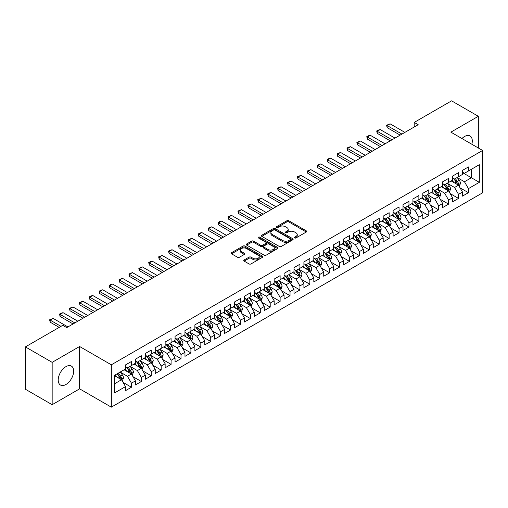 <?xml version="1.0" encoding="UTF-8"?>
<svg xmlns="http://www.w3.org/2000/svg" width="508" height="508" viewBox="0 0 508 508"><rect width="100%" height="100%" fill="white"/><g stroke="black" fill="none" stroke-linecap="round" stroke-linejoin="round"><path stroke-width="0.76" d="M294.615 237.966A0.965 0.559 0 0 0 295.974 237.966L306.311 231.997A1.378 0.794 0 0 0 306.718 231.438A1.378 0.794 0 0 0 306.311 230.873L288.798 220.764A1.378 0.794 0 0 0 286.855 220.764L276.517 226.733A0.965 0.559 0 0 0 276.238 227.127A0.965 0.559 0 0 0 276.517 227.52A0.965 0.559 0 0 0 277.882 227.52L279.216 226.746A4.401 2.54 0 0 1 285.445 226.746L286.906 227.59A4.401 2.54 0 0 1 288.195 229.387A4.401 2.54 0 0 1 286.906 231.184L285.566 231.953A0.965 0.559 0 0 0 285.286 232.346A0.965 0.559 0 0 0 285.566 232.74A0.965 0.559 0 0 0 286.931 232.74L288.265 231.972A4.401 2.54 0 0 1 294.494 231.972L295.954 232.81A4.401 2.54 0 0 1 297.244 234.607A4.401 2.54 0 0 1 295.954 236.404L294.615 237.179A0.965 0.559 0 0 0 294.329 237.573A0.965 0.559 0 0 0 294.615 237.966L294.615 237.179M65.938 384.493A10.935 6.312 120 0 0 73.076 374.86A10.935 6.312 120 0 0 71.406 366.097A10.935 6.312 120 0 0 65.938 366.643A10.935 6.312 120 0 0 58.795 376.276A10.935 6.312 120 0 0 60.471 385.032A10.935 6.312 120 0 0 65.938 384.493M471.837 144.24A10.935 6.312 120 0 0 470.027 135.953A10.935 6.312 120 0 0 464.56 136.493A10.935 6.312 120 0 0 461.943 138.532M244.145 259.969A1.378 0.794 0 0 0 243.745 260.528A1.378 0.794 0 0 0 244.145 261.093L249.06 263.931A1.378 0.794 0 0 0 251.009 263.931L262.484 257.302A1.378 0.794 0 0 0 262.89 256.737A1.378 0.794 0 0 0 262.484 256.178L244.977 246.069A1.378 0.794 0 0 0 243.027 246.069L231.546 252.698A1.378 0.794 0 0 0 231.146 253.257A1.378 0.794 0 0 0 231.546 253.816L237.484 257.245A1.378 0.794 0 0 0 239.427 257.245L244.342 254.406A1.378 0.794 0 0 0 244.748 253.848A1.378 0.794 0 0 0 244.342 253.282L241.402 251.587A3.683 2.127 0 0 1 240.322 250.082A3.683 2.127 0 0 1 242.595 248.12A3.683 2.127 0 0 1 246.602 248.583L258.134 255.238A3.683 2.127 0 0 1 259.213 256.737A3.683 2.127 0 0 1 256.94 258.705A3.683 2.127 0 0 1 252.927 258.242L251.009 257.131A1.378 0.794 0 0 0 249.06 257.131L244.145 259.969L244.145 261.093M52.159 362.35L52.159 404.692L79.616 388.842L79.616 346.5L52.159 362.35L25.4 346.9L62.763 325.323L66.732 327.616L418.179 124.708L414.21 122.422L414.21 127M79.616 346.5L111.328 364.808L482.6 150.457L482.6 192.805L111.328 407.156L111.328 364.808M478.339 147.999L478.339 116.294L450.882 132.15L482.6 150.457M478.339 116.294L451.58 100.844L414.21 122.422M279.317 246.463A1.378 0.794 0 0 0 281.261 246.463L292.741 239.833A1.378 0.794 0 0 0 293.141 239.274A1.378 0.794 0 0 0 292.741 238.709L275.228 228.6A1.378 0.794 0 0 0 273.285 228.6L261.804 235.229A1.378 0.794 0 0 0 261.404 235.788A1.378 0.794 0 0 0 261.804 236.353L279.317 246.463M258.832 238.176A0.965 0.559 0 0 1 259.81 238.309L259.81 237.166L277.616 247.447A1.378 0.794 0 0 1 278.016 248.006A1.378 0.794 0 0 1 277.616 248.564L266.135 255.194A1.378 0.794 0 0 1 264.185 255.194L246.678 245.085L246.678 243.961A1.378 0.794 0 0 0 246.272 244.526A1.378 0.794 0 0 0 246.678 245.085M246.678 243.961L251.587 241.122A1.378 0.794 0 0 1 253.536 241.122L260.636 245.224A1.378 0.794 0 0 0 262.585 245.224L265.843 243.345A1.378 0.794 0 0 0 266.243 242.78A1.378 0.794 0 0 0 265.843 242.221L258.451 237.954A0.965 0.559 0 0 1 258.166 237.56A0.965 0.559 0 0 1 258.762 237.046A0.965 0.559 0 0 1 259.81 237.166M462.483 172.606L471.399 177.756L471.399 169.285L479.33 164.706L468.427 170.999L468.427 166.935L462.483 170.371L462.483 174.434L458.514 176.721L458.514 172.663L452.571 176.092L452.571 180.156L448.602 182.442L448.602 178.384L442.659 181.813L442.659 185.877L438.696 188.17L438.696 184.106L432.746 187.535L432.746 191.599L428.784 193.891L428.784 189.827L422.834 193.262L422.834 197.32L418.871 199.612L418.871 195.548L412.928 198.984L412.928 203.041L408.959 205.334L408.959 201.27L403.015 204.705L403.015 208.769L399.047 211.055L399.047 206.991L393.103 210.426L393.103 214.49L389.141 216.776L389.141 212.712L383.191 216.148L383.191 220.212L379.228 222.498L379.228 218.434L373.278 221.869L373.278 225.933L369.316 228.219L369.316 224.161L363.366 227.59L363.366 231.654L359.404 233.947L359.404 229.883L353.46 233.312L353.46 237.376L349.491 239.668L349.491 235.604L343.548 239.039L343.548 243.097L339.585 245.389L339.585 241.325L333.635 244.761L333.635 248.818L329.673 251.111L329.673 247.047L323.723 250.482L323.723 254.546L319.761 256.832L319.761 252.768L313.811 256.203L313.811 260.267L309.848 262.553L309.848 258.489L303.905 261.925L303.905 265.989L299.936 268.275L299.936 264.211L293.992 267.646L293.992 271.71L290.03 273.996L290.03 269.939L284.08 273.368L284.08 277.431L280.118 279.724L280.118 275.66L274.168 279.089L274.168 283.153L270.205 285.445L270.205 281.381L264.255 284.817L264.255 288.874L260.293 291.167L260.293 287.103L254.349 290.538L254.349 294.596L250.381 296.888L250.381 292.824L244.437 296.259L244.437 300.323L240.468 302.609L240.468 298.545L234.525 301.981L234.525 306.045L230.562 308.331L230.562 304.267L224.612 307.702L224.612 311.766L220.65 314.052L220.65 309.988L214.7 313.423L214.7 317.487L210.737 319.773L210.737 315.716L204.794 319.145L204.794 323.209L200.825 325.501L200.825 321.437L194.881 324.866L194.881 328.93L190.913 331.222L190.913 327.158L184.969 330.594L184.969 334.651L181.007 336.944L181.007 332.88L175.057 336.315L175.057 340.373L171.094 342.665L171.094 338.601L165.144 342.036L165.144 346.1L161.182 348.386L161.182 344.322L155.238 347.758L155.238 351.822L151.27 354.108L151.27 350.044L145.326 353.479L145.326 357.543L141.357 359.829L141.357 355.765L135.414 359.2L135.414 363.264L131.451 365.55L131.451 361.493L125.501 364.922L125.501 368.986L114.598 375.279L114.598 392.906L125.501 386.613L121.539 379.743L114.598 375.736M479.33 164.706L479.33 182.328L468.427 188.627L464.464 181.756L457.276 177.609M460.051 187.852L468.427 192.684L468.427 188.627M468.427 192.684L462.483 196.12L462.483 192.056L458.514 194.348L454.552 187.477L447.364 183.331M450.139 193.573L458.514 198.412L458.514 194.348M458.514 198.412L452.571 201.841L452.571 197.777L448.602 200.069L444.64 193.205L437.458 189.052M440.233 199.295L448.602 204.133L448.602 200.069M448.602 204.133L442.659 207.562L442.659 203.505L438.696 205.791L434.727 198.926L427.546 194.774M430.32 205.016L438.696 209.855L438.696 205.791M438.696 209.855L432.746 213.29L432.746 209.226L428.784 211.512L424.815 204.648L417.633 200.495M420.408 210.744L428.784 215.576L428.784 211.512M428.784 215.576L422.834 219.011L422.834 214.947L418.871 217.234L414.909 210.369L407.721 206.223M410.496 216.465L418.871 221.298L418.871 217.234M418.871 221.298L412.928 224.733L412.928 220.669L408.959 222.955L404.997 216.091L397.808 211.944M400.583 222.186L408.959 227.019L408.959 222.955M408.959 227.019L403.015 230.454L403.015 226.39L399.047 228.683L395.084 221.812L387.896 217.665M390.677 227.908L399.047 232.74L399.047 228.683M399.047 232.74L393.103 236.176L393.103 232.112L389.141 234.404L385.172 227.533L377.99 223.387M380.765 233.629L389.141 238.462L389.141 234.404M389.141 238.462L383.191 241.897L383.191 237.833L379.228 240.125L375.26 233.255L368.078 229.108M370.853 239.351L379.228 244.189L379.228 240.125M379.228 244.189L373.278 247.618L373.278 243.554L369.316 245.847L365.354 238.982L358.165 234.829M360.94 245.072L369.316 249.911L369.316 245.847M369.316 249.911L363.366 253.34L363.366 249.282L359.404 251.568L355.441 244.704L348.253 240.551M351.028 250.793L359.404 255.632L359.404 251.568M359.404 255.632L353.46 259.067L353.46 255.003L349.491 257.289L345.529 250.425L338.341 246.272M341.122 256.521L349.491 261.353L349.491 257.289M349.491 261.353L343.548 264.789L343.548 260.725L339.585 263.011L335.617 256.146L328.435 252M331.21 262.242L339.585 267.075L339.585 263.011M339.585 267.075L333.635 270.51L333.635 266.446L329.673 268.732L325.704 261.868L318.522 257.721M321.297 267.964L329.673 272.796L329.673 268.732M329.673 272.796L323.723 276.231L323.723 272.167L319.761 274.46L315.798 267.589L308.61 263.442M311.385 273.685L319.761 278.517L319.761 274.46M319.761 278.517L313.811 281.953L313.811 277.889L309.848 280.181L305.886 273.31L298.698 269.164M301.473 279.406L309.848 284.239L309.848 280.181M309.848 284.239L303.905 287.674L303.905 283.61L299.936 285.902L295.974 279.032L288.785 274.885M291.56 285.128L299.936 289.966L299.936 285.902M299.936 289.966L293.992 293.395L293.992 289.331L290.03 291.624L286.061 284.759L278.879 280.606M281.654 290.849L290.03 295.688L290.03 291.624M290.03 295.688L284.08 299.117L284.08 295.059L280.118 297.345L276.149 290.481L268.967 286.328M271.742 296.57L280.118 301.409L280.118 297.345M280.118 301.409L274.168 304.844L274.168 300.78L270.205 303.066L266.243 296.202L259.055 292.049M261.83 302.298L270.205 307.13L270.205 303.066M270.205 307.13L264.255 310.566L264.255 306.502L260.293 308.788L256.33 301.923L249.142 297.777M251.917 308.019L260.293 312.852L260.293 308.788M260.293 312.852L254.349 316.287L254.349 312.223L250.381 314.509L246.418 307.645L239.23 303.498M242.005 313.741L250.381 318.573L250.381 314.509M250.381 318.573L244.437 322.009L244.437 317.945L240.468 320.237L236.506 313.366L229.324 309.22M232.099 319.462L240.468 324.294L240.468 320.237M240.468 324.294L234.525 327.73L234.525 323.666L230.562 325.958L226.593 319.087L219.412 314.941M222.186 325.184L230.562 330.016L230.562 325.958M230.562 330.016L224.612 333.451L224.612 329.387L220.65 331.68L216.687 324.809L209.499 320.662M212.274 330.905L220.65 335.744L220.65 331.68M220.65 335.744L214.7 339.173L214.7 335.109L210.737 337.401L206.775 330.537L199.587 326.384M202.362 336.626L210.737 341.465L210.737 337.401M210.737 341.465L204.794 344.894L204.794 340.836L200.825 343.122L196.863 336.258L189.674 332.105M192.449 342.348L200.825 347.186L200.825 343.122M200.825 347.186L194.881 350.615L194.881 346.558L190.913 348.844L186.95 341.979L179.769 337.826M182.543 348.075L190.913 352.908L190.913 348.844M190.913 352.908L184.969 356.343L184.969 352.279L181.007 354.565L177.038 347.701L169.856 343.554M172.631 353.797L181.007 358.629L181.007 354.565M181.007 358.629L175.057 362.064L175.057 358L171.094 360.286L167.132 353.422L159.944 349.275M162.719 359.518L171.094 364.35L171.094 360.286M171.094 364.35L165.144 367.786L165.144 363.722L161.182 366.014L157.22 359.143L150.031 354.997M152.806 365.239L161.182 370.072L161.182 366.014M161.182 370.072L155.238 373.507L155.238 369.443L151.27 371.735L147.307 364.865L140.119 360.718M142.894 370.961L151.27 375.793L151.27 371.735M151.27 375.793L145.326 379.228L145.326 375.164L141.357 377.457L137.395 370.586L130.213 366.439M132.988 376.682L141.357 381.521L141.357 377.457M141.357 381.521L135.414 384.95L135.414 380.886L131.451 383.178L127.483 376.314L120.301 372.161M123.076 382.403L131.451 387.242L131.451 383.178M131.451 387.242L125.501 390.671L125.501 386.613M125.501 366.7L127.483 367.843L131.451 365.55M114.598 383.75L121.539 379.743M135.414 360.972L137.395 362.121L141.357 359.829M127.483 376.314L131.451 374.021L124.117 369.786M135.414 380.886L131.451 374.021M145.326 355.251L147.307 356.4L151.27 354.108M137.395 370.586L141.357 368.3L134.023 364.065M145.326 375.164L141.357 368.3M155.238 349.529L157.22 350.672L161.182 348.386M147.307 364.865L151.27 362.579L143.935 358.343M155.238 369.443L151.27 362.579M165.144 343.808L167.132 344.951L171.094 342.665M157.22 359.143L161.182 356.857L153.848 352.622M165.144 363.722L161.182 356.857M175.057 338.087L177.038 339.23L181.007 336.944M167.132 353.422L171.094 351.136L163.76 346.9M175.057 358L171.094 351.136M184.969 332.365L186.95 333.508L190.913 331.222M177.038 347.701L181.007 345.408L173.673 341.179M184.969 352.279L181.007 345.408M194.881 326.644L196.863 327.787L200.825 325.501M186.95 341.979L190.913 339.687L183.579 335.451M194.881 346.558L190.913 339.687M204.794 320.923L206.775 322.066L210.737 319.773M196.863 336.258L200.825 333.966L193.491 329.73M204.794 340.836L200.825 333.966M214.7 315.201L216.687 316.344L220.65 314.052M206.775 330.537L210.737 328.244L203.403 324.009M214.7 335.109L210.737 328.244M224.612 309.474L226.593 310.623L230.562 308.331M216.687 324.809L220.65 322.523L213.316 318.287M224.612 329.387L220.65 322.523M234.525 303.752L236.506 304.895L240.468 302.609M226.593 319.087L230.562 316.801L223.228 312.566M234.525 323.666L230.562 316.801M244.437 298.031L246.418 299.174L250.381 296.888M236.506 313.366L240.468 311.08L233.134 306.845M244.437 317.945L240.468 311.08M254.349 292.31L256.33 293.453L260.293 291.167M246.418 307.645L250.381 305.359L243.046 301.123M254.349 312.223L250.381 305.359M264.255 286.588L266.243 287.731L270.205 285.445M256.33 301.923L260.293 299.631L252.959 295.402M264.255 306.502L260.293 299.631M274.168 280.867L276.149 282.01L280.118 279.724M266.243 296.202L270.205 293.91L262.871 289.674M274.168 300.78L270.205 293.91M284.08 275.146L286.061 276.288L290.03 273.996M276.149 290.481L280.118 288.188L272.783 283.953M284.08 295.059L280.118 288.188M293.992 269.424L295.974 270.567L299.936 268.275M286.061 284.759L290.03 282.467L282.696 278.232M293.992 289.331L290.03 282.467M303.905 263.696L305.886 264.846L309.848 262.553M295.974 279.032L299.936 276.746L292.602 272.51M303.905 283.61L299.936 276.746M313.811 257.975L315.798 259.118L319.761 256.832M305.886 273.31L309.848 271.024L302.514 266.789M313.811 277.889L309.848 271.024M323.723 252.254L325.704 253.397L329.673 251.111M315.798 267.589L319.761 265.303L312.426 261.068M323.723 272.167L319.761 265.303M333.635 246.532L335.617 247.675L339.585 245.389M325.704 261.868L329.673 259.582L322.339 255.346M333.635 266.446L329.673 259.582M343.548 240.811L345.529 241.954L349.491 239.668M335.617 256.146L339.585 253.854L332.251 249.625M343.548 260.725L339.585 253.854M353.46 235.09L355.441 236.233L359.404 233.947M345.529 250.425L349.491 248.133L342.157 243.904M353.46 255.003L349.491 248.133M363.366 229.368L365.354 230.511L369.316 228.219M355.441 244.704L359.404 242.411L352.069 238.176M363.366 249.282L359.404 242.411M373.278 223.647L375.26 224.79L379.228 222.498M365.354 238.982L369.316 236.69L361.982 232.454M373.278 243.554L369.316 236.69M383.191 217.919L385.172 219.069L389.141 216.776M375.26 233.255L379.228 230.969L371.894 226.733M383.191 237.833L379.228 230.969M393.103 212.198L395.084 213.347L399.047 211.055M385.172 227.533L389.141 225.247L381.806 221.012M393.103 232.112L389.141 225.247M403.015 206.477L404.997 207.62L408.959 205.334M395.084 221.812L399.047 219.526L391.712 215.29M403.015 226.39L399.047 219.526M412.928 200.755L414.909 201.898L418.871 199.612M404.997 216.091L408.959 213.804L401.625 209.569M412.928 220.669L408.959 213.804M422.834 195.034L424.815 196.177L428.784 193.891M414.909 210.369L418.871 208.077L411.537 203.848M422.834 214.947L418.871 208.077M432.746 189.313L434.727 190.456L438.696 188.17M424.815 204.648L428.784 202.355L421.45 198.126M432.746 209.226L428.784 202.355M442.659 183.591L444.64 184.734L448.602 182.442M434.727 198.926L438.696 196.634L431.362 192.399M442.659 203.505L438.696 196.634M452.571 177.87L454.552 179.013L458.514 176.721M444.64 193.205L448.602 190.913L441.268 186.677M452.571 197.777L448.602 190.913M462.483 172.142L464.464 173.291L468.427 170.999M454.552 187.477L458.514 185.191L451.18 180.956M462.483 192.056L458.514 185.191M25.4 346.9L25.4 389.242L52.159 404.692M79.616 388.842L111.328 407.156M464.464 181.756L471.399 177.756L479.33 182.328M294.996 238.1L295.954 237.554A4.401 2.54 0 0 0 297.244 235.756L297.244 234.607M288.195 229.387L288.195 230.53A4.401 2.54 0 0 1 286.906 232.327L285.953 232.88M306.292 232.01L288.798 221.907A1.378 0.794 0 0 0 286.855 221.907L276.904 227.654M292.741 238.709L292.741 239.833L275.228 229.743A1.378 0.794 0 0 0 273.285 229.743L261.823 236.36L261.804 235.229M290.309 239.662A0.965 0.559 0 0 0 290.589 239.274A0.965 0.559 0 0 0 290.309 238.881L274.936 230.003A0.965 0.559 0 0 0 273.577 230.003L272.167 230.816A4.401 2.54 0 0 0 270.878 232.613A4.401 2.54 0 0 0 272.167 234.41L282.67 240.481A4.401 2.54 0 0 0 288.9 240.481L290.309 239.662L290.309 240.811A0.965 0.559 0 0 0 290.589 240.417L290.589 239.274M270.878 232.613L270.878 233.763A4.401 2.54 0 0 0 272.167 235.56L272.167 234.41M290.309 240.811L288.9 241.624A4.401 2.54 0 0 1 282.67 241.624L272.167 235.56M246.697 245.097L251.587 242.272L251.587 241.122M266.243 242.78L266.243 243.929A1.378 0.794 0 0 1 265.843 244.488L262.585 246.367A1.378 0.794 0 0 1 260.636 246.367L253.536 242.272A1.378 0.794 0 0 0 251.587 242.272M259.81 238.309L277.597 248.577M268.008 249.479A3.683 2.127 0 0 0 272.015 249.942A3.683 2.127 0 0 0 274.288 247.98A3.683 2.127 0 0 0 273.209 246.475L269.151 244.132A1.378 0.794 0 0 0 267.202 244.132L263.944 246.012A1.378 0.794 0 0 0 263.544 246.571A1.378 0.794 0 0 0 263.944 247.136L268.008 249.479L268.008 250.622A3.683 2.127 0 0 0 272.015 251.085A3.683 2.127 0 0 0 274.288 249.123L274.288 247.98M263.544 246.571L263.544 247.72A1.378 0.794 0 0 0 263.944 248.279L263.944 247.136M268.008 250.622L263.944 248.279M259.213 256.737L259.213 257.886A3.683 2.127 0 0 1 256.94 259.848A3.683 2.127 0 0 1 252.927 259.385L251.009 258.28A1.378 0.794 0 0 0 249.06 258.28L244.164 261.106M240.322 250.082L240.322 251.225A3.683 2.127 0 0 0 241.402 252.73L241.402 251.587M244.323 254.419L241.402 252.73M262.484 256.178L262.484 257.302L244.977 247.212A1.378 0.794 0 0 0 243.027 247.212L231.565 253.829M459.251 186.461L460.477 183.464A3.715 2.146 -120 0 0 459.296 180.302L457.187 177.489M453.835 182.486L452.234 180.353M457.816 184.785L458.47 183.623A3.715 2.146 -120 0 0 457.41 181.388L455.301 178.575M454.101 178.752L456.705 182.226A1.892 1.092 60 0 1 457.048 182.797L458.47 183.623M453.447 178.378L456.222 182.074A3.715 2.146 60 0 1 457.283 184.309L457.359 184.525M401.923 134.093L387.134 125.552L387.134 127.616L386.588 125.241L390.112 123.838L404.895 132.378M400.139 135.122L387.134 127.616M390.112 123.838L387.134 125.552L386.588 125.241M449.339 192.183L450.564 189.186A3.715 2.146 -120 0 0 449.383 186.023L447.275 183.21M443.922 188.208L442.322 186.074M447.904 190.506L448.564 189.344A3.715 2.146 -120 0 0 447.497 187.109L445.395 184.296M444.189 184.474L446.792 187.947A1.892 1.092 60 0 1 447.135 188.519L448.564 189.344M443.535 184.099L446.31 187.795A3.715 2.146 60 0 1 447.37 190.03L447.446 190.246M439.426 197.904L440.658 194.907A3.715 2.146 -120 0 0 439.471 191.745L437.363 188.932M434.01 193.929L432.41 191.795M437.991 196.234L438.652 195.066A3.715 2.146 -120 0 0 437.585 192.83L435.483 190.024M434.283 190.195L436.88 193.669A1.892 1.092 60 0 1 437.223 194.24L438.652 195.066M433.629 189.821L436.397 193.516A3.715 2.146 60 0 1 437.464 195.751L437.534 195.967M392.011 139.814L377.228 131.28L377.228 133.337L376.682 130.962L378.168 130.105L380.2 129.559L394.983 138.1M390.227 140.843L377.228 133.337M380.2 129.559L377.228 131.28L376.682 130.962M382.099 145.536L367.316 137.001L367.316 139.059L366.77 136.684L368.256 135.827L370.288 135.28L385.077 143.821M380.314 146.564L367.316 139.059M370.288 135.28L367.316 137.001L366.77 136.684M429.514 203.625L430.746 200.628A3.715 2.146 -120 0 0 429.558 197.466L427.457 194.653M424.097 199.657L422.497 197.517M428.085 201.955L428.739 200.787A3.715 2.146 -120 0 0 427.679 198.552L425.571 195.745M424.37 195.917L426.968 199.39A1.892 1.092 60 0 1 427.311 199.962L428.739 200.787M423.716 195.542L426.485 199.238A3.715 2.146 60 0 1 427.552 201.473L427.628 201.689M419.608 209.353L420.834 206.35A3.715 2.146 -120 0 0 419.646 203.187L417.544 200.381M414.185 205.378L412.585 203.238M418.173 207.677L418.827 206.508A3.715 2.146 -120 0 0 417.767 204.273L415.658 201.466M414.458 201.638L417.055 205.111A1.892 1.092 60 0 1 417.405 205.689L418.827 206.508M413.804 201.263L416.573 204.965A3.715 2.146 60 0 1 417.64 207.194L417.716 207.41M372.193 151.257L357.403 142.723L357.403 144.78L356.857 142.405L360.375 141.002L375.164 149.542M370.408 152.286L357.403 144.78M360.375 141.002L357.403 142.723L356.857 142.405M362.28 156.978L347.491 148.444L347.491 150.501L346.945 148.126L348.431 147.269L350.463 146.729L365.252 155.264M360.496 158.013L347.491 150.501M350.463 146.729L347.491 148.444L346.945 148.126M409.696 215.075L410.921 212.071A3.715 2.146 -120 0 0 409.74 208.909L407.632 206.102M404.279 211.099L402.679 208.959M408.261 213.398L408.915 212.23A3.715 2.146 -120 0 0 407.854 210.001L405.746 207.188M404.546 207.366L407.149 210.833A1.892 1.092 60 0 1 407.492 211.411L408.915 212.23M403.892 206.985L406.667 210.687A3.715 2.146 60 0 1 407.727 212.922L407.803 213.131M352.368 162.706L337.579 154.165L337.579 156.223L337.033 153.854L340.557 152.451L355.34 160.985M350.584 163.735L337.579 156.223M340.557 152.451L337.579 154.165L337.033 153.854M399.783 220.796L401.009 217.799A3.715 2.146 -120 0 0 399.828 214.63L397.72 211.823M394.367 216.821L392.767 214.681M398.348 219.119L399.009 217.957A3.715 2.146 -120 0 0 397.942 215.722L395.84 212.909M394.633 213.087L397.237 216.554A1.892 1.092 60 0 1 397.58 217.132L399.009 217.957M393.979 212.706L396.754 216.408A3.715 2.146 60 0 1 397.815 218.643L397.891 218.859M342.455 168.427L327.666 159.887L327.666 161.95L327.127 159.576L328.613 158.712L330.645 158.172L345.427 166.707M340.671 169.456L327.666 161.95M330.645 158.172L327.666 159.887L327.127 159.576M389.871 226.517L391.103 223.52A3.715 2.146 -120 0 0 389.915 220.358L387.807 217.545M384.454 222.542L382.854 220.409M388.436 224.841L389.096 223.679A3.715 2.146 -120 0 0 388.029 221.444L385.928 218.631M384.727 218.808L387.325 222.275A1.892 1.092 60 0 1 387.668 222.853L389.096 223.679M384.073 218.427L386.842 222.129A3.715 2.146 60 0 1 387.902 224.365L387.979 224.58M332.543 174.149L317.76 165.608L317.76 167.672L317.214 165.297L320.732 163.894L335.521 172.428M330.759 175.177L317.76 167.672M320.732 163.894L317.76 165.608L317.214 165.297M379.959 232.239L381.19 229.241A3.715 2.146 -120 0 0 380.003 226.079L377.901 223.266M374.542 228.263L372.942 226.13M378.53 230.562L379.184 229.4A3.715 2.146 -120 0 0 378.123 227.165L376.015 224.352M374.815 224.53L377.412 228.003A1.892 1.092 60 0 1 377.755 228.575L379.184 229.4M374.161 224.155L376.93 227.851A3.715 2.146 60 0 1 377.996 230.086L378.073 230.302M322.637 179.87L307.848 171.329L307.848 173.393L307.302 171.018L310.82 169.615L325.609 178.156M320.853 180.899L307.848 173.393M310.82 169.615L307.848 171.329L307.302 171.018M370.046 237.96L371.278 234.963A3.715 2.146 -120 0 0 370.091 231.8L367.989 228.987M364.63 233.985L363.03 231.851M368.618 236.284L369.272 235.121A3.715 2.146 -120 0 0 368.211 232.886L366.103 230.073M364.903 230.251L367.5 233.724A1.892 1.092 60 0 1 367.849 234.296L369.272 235.121M364.249 229.876L367.017 233.572A3.715 2.146 60 0 1 368.084 235.807L368.16 236.023M312.725 185.591L297.936 177.057L297.936 179.114L297.39 176.74L300.907 175.336L315.697 183.877M310.94 186.62L297.936 179.114M300.907 175.336L297.936 177.057L297.39 176.74M360.14 243.681L361.366 240.684A3.715 2.146 -120 0 0 360.178 237.522L358.077 234.709M354.724 239.706L353.124 237.573M358.705 242.011L359.359 240.843A3.715 2.146 -120 0 0 358.299 238.608L356.191 235.801M354.99 235.972L357.594 239.446A1.892 1.092 60 0 1 357.937 240.017L359.359 240.843M354.336 235.598L357.111 239.293A3.715 2.146 60 0 1 358.172 241.529L358.248 241.744M302.812 191.313L288.023 182.778L288.023 184.836L287.477 182.461L290.995 181.058L305.784 189.598M301.028 192.341L288.023 184.836M290.995 181.058L288.023 182.778L287.477 182.461M350.228 249.403L351.453 246.405A3.715 2.146 -120 0 0 350.272 243.243L348.164 240.43M344.811 245.428L343.211 243.294M348.793 247.733L349.453 246.564A3.715 2.146 -120 0 0 348.386 244.329L346.285 241.522M345.078 241.694L347.682 245.167A1.892 1.092 60 0 1 348.024 245.739L349.453 246.564M344.424 241.319L347.199 245.015A3.715 2.146 60 0 1 348.259 247.25L348.336 247.466M292.9 197.034L278.111 188.5L278.111 190.557L277.571 188.182L279.057 187.325L281.089 186.779L295.872 195.32M291.116 198.063L278.111 190.557M281.089 186.779L278.111 188.5L277.571 188.182M340.316 255.13L341.547 252.127A3.715 2.146 -120 0 0 340.36 248.964L338.252 246.158M334.899 251.155L333.299 249.015M338.88 253.454L339.541 252.286A3.715 2.146 -120 0 0 338.474 250.05L336.372 247.244M335.166 247.415L337.769 250.889A1.892 1.092 60 0 1 338.112 251.466L339.541 252.286M334.518 247.04L337.287 250.742A3.715 2.146 60 0 1 338.347 252.971L338.423 253.187M282.988 202.756L268.205 194.221L268.205 196.279L267.659 193.904L269.145 193.046L271.177 192.507L285.966 201.041M281.203 203.791L268.205 196.279M271.177 192.507L268.205 194.221L267.659 193.904M330.403 260.852L331.635 257.848A3.715 2.146 -120 0 0 330.448 254.686L328.339 251.879M324.987 256.877L323.386 254.737M328.974 259.175L329.629 258.007A3.715 2.146 -120 0 0 328.568 255.778L326.46 252.965M325.26 253.143L327.857 256.61A1.892 1.092 60 0 1 328.2 257.188L329.629 258.007M324.606 252.762L327.374 256.464A3.715 2.146 60 0 1 328.441 258.699L328.511 258.909M273.082 208.483L258.293 199.942L258.293 202L257.746 199.625L261.264 198.228L276.054 206.762M271.297 209.512L258.293 202M261.264 198.228L258.293 199.942L257.746 199.625M320.491 266.573L321.723 263.576A3.715 2.146 -120 0 0 320.535 260.407L318.433 257.6M315.074 262.598L313.474 260.458M319.062 264.897L319.716 263.728A3.715 2.146 -120 0 0 318.656 261.499L316.548 258.686M315.347 258.864L317.945 262.331A1.892 1.092 60 0 1 318.294 262.909L319.716 263.728M314.693 258.483L317.462 262.185A3.715 2.146 60 0 1 318.529 264.42L318.605 264.63M263.169 214.205L248.38 205.664L248.38 207.728L247.834 205.353L249.32 204.489L251.352 203.949L266.141 212.484M261.385 215.233L248.38 207.728M251.352 203.949L248.38 205.664L247.834 205.353M310.585 272.294L311.81 269.297A3.715 2.146 -120 0 0 310.623 266.135L308.521 263.322M305.168 268.319L303.562 266.186M309.15 270.618L309.804 269.456A3.715 2.146 -120 0 0 308.743 267.221L306.635 264.408M305.435 264.585L308.038 268.053A1.892 1.092 60 0 1 308.381 268.63L309.804 269.456M304.781 264.204L307.556 267.906A3.715 2.146 60 0 1 308.616 270.142L308.693 270.358M253.257 219.926L238.468 211.385L238.468 213.449L237.922 211.074L241.44 209.671L256.229 218.205M251.473 220.955L238.468 213.449M241.44 209.671L238.468 211.385L237.922 211.074M300.673 278.016L301.898 275.019A3.715 2.146 -120 0 0 300.717 271.856L298.609 269.043M295.256 274.041L293.656 271.907M299.237 276.339L299.898 275.177A3.715 2.146 -120 0 0 298.831 272.942L296.729 270.129M295.523 270.307L298.126 273.78A1.892 1.092 60 0 1 298.469 274.352L299.898 275.177M294.869 269.926L297.644 273.628A3.715 2.146 60 0 1 298.704 275.863L298.78 276.079M243.345 225.647L228.556 217.106L228.556 219.17L228.016 216.795L231.534 215.392L246.316 223.933M241.56 226.676L228.556 219.17M231.534 215.392L228.556 217.106L228.016 216.795M290.76 283.737L291.986 280.74A3.715 2.146 -120 0 0 290.805 277.578L288.696 274.764M285.344 279.762L283.743 277.628M289.325 282.061L289.985 280.899A3.715 2.146 -120 0 0 288.919 278.663L286.817 275.85M285.61 276.028L288.214 279.502A1.892 1.092 60 0 1 288.557 280.073L289.985 280.899M284.963 275.654L287.731 279.349A3.715 2.146 60 0 1 288.792 281.584L288.868 281.8M233.432 231.369L218.65 222.834L218.65 224.892L218.103 222.517L219.589 221.659L221.621 221.113L236.411 229.654M231.648 232.397L218.65 224.892M221.621 221.113L218.65 222.834L218.103 222.517M280.848 289.458L282.08 286.461A3.715 2.146 -120 0 0 280.892 283.299L278.784 280.486M275.431 285.483L273.831 283.35M279.413 287.788L280.073 286.62A3.715 2.146 -120 0 0 279.006 284.385L276.904 281.578M275.704 281.75L278.301 285.223A1.892 1.092 60 0 1 278.644 285.794L280.073 286.62M275.05 281.375L277.819 285.071A3.715 2.146 60 0 1 278.886 287.306L278.956 287.522M223.526 237.09L208.737 228.556L208.737 230.613L208.191 228.238L209.677 227.381L211.709 226.835L226.498 235.375M221.742 238.119L208.737 230.613M211.709 226.835L208.737 228.556L208.191 228.238M270.935 295.18L272.167 292.183A3.715 2.146 -120 0 0 270.98 289.02L268.878 286.207M265.519 291.205L263.919 289.071M269.507 293.51L270.161 292.341A3.715 2.146 -120 0 0 269.1 290.106L266.992 287.299M265.792 287.471L268.389 290.944A1.892 1.092 60 0 1 268.738 291.516L270.161 292.341M265.138 287.096L267.906 290.792A3.715 2.146 60 0 1 268.973 293.027L269.05 293.243M213.614 242.811L198.825 234.277L198.825 236.334L198.279 233.959L199.765 233.102L201.797 232.556L216.586 241.097M211.83 243.84L198.825 236.334M201.797 232.556L198.825 234.277L198.279 233.959M261.029 300.907L262.255 297.904A3.715 2.146 -120 0 0 261.068 294.742L258.966 291.935M255.607 296.932L254.006 294.792M259.594 299.231L260.248 298.063A3.715 2.146 -120 0 0 259.188 295.827L257.08 293.021M255.88 293.192L258.483 296.666A1.892 1.092 60 0 1 258.826 297.244L260.248 298.063M255.226 292.818L258 296.52A3.715 2.146 60 0 1 259.061 298.748L259.137 298.964M203.702 248.533L188.912 239.998L188.912 242.056L188.366 239.681L191.884 238.284L206.673 246.818M201.917 249.568L188.912 242.056M191.884 238.284L188.912 239.998L188.366 239.681M251.117 306.629L252.343 303.625A3.715 2.146 -120 0 0 251.162 300.463L249.053 297.656M245.701 302.654L244.1 300.514M249.682 304.952L250.336 303.784A3.715 2.146 -120 0 0 249.276 301.555L247.167 298.742M245.967 298.92L248.571 302.387A1.892 1.092 60 0 1 248.914 302.965L250.336 303.784M245.313 298.539L248.088 302.241A3.715 2.146 60 0 1 249.149 304.47L249.225 304.686M193.789 254.26L179 245.72L179 247.777L178.46 245.402L181.978 244.005L196.761 252.54M192.005 255.289L179 247.777M181.978 244.005L179 245.72L178.46 245.402M241.205 312.35L242.43 309.353A3.715 2.146 -120 0 0 241.249 306.184L239.141 303.378M235.788 308.375L234.188 306.235M239.77 310.674L240.43 309.505A3.715 2.146 -120 0 0 239.363 307.276L237.261 304.463M236.055 304.641L238.658 308.108A1.892 1.092 60 0 1 239.001 308.686L240.43 309.505M235.407 304.26L238.176 307.962A3.715 2.146 60 0 1 239.236 310.197L239.312 310.407M183.877 259.982L169.094 251.441L169.094 253.505L168.548 251.13L170.034 250.266L172.066 249.726L186.855 258.261M182.093 261.01L169.094 253.505M172.066 249.726L169.094 251.441L168.548 251.13M231.292 318.072L232.524 315.074A3.715 2.146 -120 0 0 231.337 311.912L229.229 309.099M225.876 314.096L224.276 311.963M229.857 316.395L230.518 315.233A3.715 2.146 -120 0 0 229.451 312.998L227.349 310.185M226.149 310.363L228.746 313.83A1.892 1.092 60 0 1 229.089 314.408L230.518 315.233M225.495 309.982L228.263 313.684A3.715 2.146 60 0 1 229.33 315.919L229.4 316.135M221.38 323.793L222.612 320.796A3.715 2.146 -120 0 0 221.424 317.633L219.323 314.82M215.964 319.818L214.363 317.684M219.951 322.116L220.605 320.954A3.715 2.146 -120 0 0 219.545 318.719L217.437 315.906M216.237 316.084L218.834 319.557A1.892 1.092 60 0 1 219.177 320.129L220.605 320.954M215.583 315.703L218.351 319.405A3.715 2.146 60 0 1 219.418 321.64L219.494 321.856M211.474 329.514L212.7 326.517A3.715 2.146 -120 0 0 211.512 323.355L209.41 320.542M206.051 325.539L204.451 323.406M210.039 327.838L210.693 326.676A3.715 2.146 -120 0 0 209.633 324.441L207.524 321.627M206.324 321.805L208.928 325.279A1.892 1.092 60 0 1 209.271 325.85L210.693 326.676M205.67 321.431L208.445 325.126A3.715 2.146 60 0 1 209.506 327.362L209.582 327.577M201.562 335.236L202.787 332.238A3.715 2.146 -120 0 0 201.606 329.076L199.498 326.263M196.145 331.26L194.545 329.127M200.127 333.565L200.781 332.397A3.715 2.146 -120 0 0 199.72 330.162L197.612 327.355M196.412 327.527L199.015 331A1.892 1.092 60 0 1 199.358 331.572L200.781 332.397M195.758 327.152L198.533 330.848A3.715 2.146 60 0 1 199.593 333.083L199.669 333.299M191.649 340.957L192.875 337.96A3.715 2.146 -120 0 0 191.694 334.797L189.586 331.984M186.233 336.982L184.633 334.848M190.214 339.287L190.875 338.118A3.715 2.146 -120 0 0 189.808 335.883L187.706 333.077M186.499 333.248L189.103 336.721A1.892 1.092 60 0 1 189.446 337.293L190.875 338.118M185.852 332.873L188.62 336.569A3.715 2.146 60 0 1 189.681 338.804L189.757 339.02M181.737 346.685L182.969 343.681A3.715 2.146 -120 0 0 181.781 340.519L179.673 337.712M176.32 342.71L174.72 340.57M180.302 345.008L180.962 343.84A3.715 2.146 -120 0 0 179.895 341.605L177.794 338.798M176.594 338.969L179.191 342.443A1.892 1.092 60 0 1 179.534 343.021L180.962 343.84M175.939 338.595L178.708 342.297A3.715 2.146 60 0 1 179.775 344.526L179.845 344.741M171.825 352.406L173.057 349.402A3.715 2.146 -120 0 0 171.869 346.24L169.767 343.433M166.408 348.431L164.808 346.291M170.396 350.73L171.05 349.561A3.715 2.146 -120 0 0 169.989 347.332L167.881 344.519M166.681 344.697L169.278 348.164A1.892 1.092 60 0 1 169.621 348.742L171.05 349.561M166.027 344.316L168.796 348.018A3.715 2.146 60 0 1 169.863 350.247L169.939 350.463M173.965 265.703L159.182 257.162L159.182 259.226L158.636 256.851L162.154 255.448L176.943 263.982M172.187 266.732L159.182 259.226M162.154 255.448L159.182 257.162L158.636 256.851M164.059 271.424L149.269 262.884L149.269 264.947L148.723 262.572L150.209 261.715L152.241 261.169L167.03 269.71M162.274 272.453L149.269 264.947M152.241 261.169L149.269 262.884L148.723 262.572M154.146 277.146L139.357 268.611L139.357 270.669L138.811 268.294L142.329 266.891L157.118 275.431M152.362 278.174L139.357 270.669M142.329 266.891L139.357 268.611L138.811 268.294M144.234 282.867L129.445 274.333L129.445 276.39L128.905 274.015L132.423 272.612L147.206 281.153M142.45 283.896L129.445 276.39M132.423 272.612L129.445 274.333L128.905 274.015M134.322 288.588L119.539 280.054L119.539 282.111L118.993 279.737L122.511 278.333L137.293 286.874M132.537 289.617L119.539 282.111M122.511 278.333L119.539 280.054L118.993 279.737M124.409 294.31L109.626 285.775L109.626 287.833L109.08 285.458L110.566 284.601L112.598 284.061L127.387 292.595M122.625 295.345L109.626 287.833M112.598 284.061L109.626 285.775L109.08 285.458M114.503 300.031L99.714 291.497L99.714 293.554L99.168 291.179L100.654 290.322L102.686 289.782L117.475 298.317M112.719 301.066L99.714 293.554M102.686 289.782L99.714 291.497L99.168 291.179M161.919 358.127L163.144 355.13A3.715 2.146 -120 0 0 161.957 351.961L159.855 349.155M156.496 354.152L154.896 352.012M160.484 356.451L161.138 355.283A3.715 2.146 -120 0 0 160.077 353.054L157.969 350.241M156.769 350.418L159.372 353.885A1.892 1.092 60 0 1 159.715 354.463L161.138 355.283M156.115 350.037L158.89 353.739A3.715 2.146 60 0 1 159.95 355.975L160.026 356.184M104.591 305.759L89.802 297.218L89.802 299.282L89.256 296.907L90.742 296.043L92.773 295.504L107.563 304.038M102.806 306.788L89.802 299.282M92.773 295.504L89.802 297.218L89.256 296.907M152.006 363.849L153.232 360.851A3.715 2.146 -120 0 0 152.051 357.689L149.943 354.876M146.59 359.874L144.99 357.74M150.571 362.172L151.225 361.01A3.715 2.146 -120 0 0 150.165 358.775L148.057 355.962M146.856 356.14L149.46 359.607A1.892 1.092 60 0 1 149.803 360.185L151.225 361.01M146.202 355.759L148.977 359.461A3.715 2.146 60 0 1 150.038 361.696L150.114 361.912M94.678 311.48L79.889 302.939L79.889 305.003L79.343 302.628L82.868 301.225L97.65 309.759M92.894 312.509L79.889 305.003M82.868 301.225L79.889 302.939L79.343 302.628M142.094 369.57L143.32 366.573A3.715 2.146 -120 0 0 142.138 363.41L140.03 360.597M136.677 365.595L135.077 363.461M140.659 367.894L141.319 366.732A3.715 2.146 -120 0 0 140.252 364.496L138.151 361.683M136.944 361.861L139.548 365.335A1.892 1.092 60 0 1 139.891 365.906L141.319 366.732M136.29 361.48L139.065 365.182A3.715 2.146 60 0 1 140.125 367.417L140.202 367.633M84.766 317.202L69.983 308.661L69.983 310.725L69.437 308.35L72.955 306.946L87.738 315.487M82.982 318.23L69.983 310.725M72.955 306.946L69.983 308.661L69.437 308.35M132.182 375.291L133.413 372.294A3.715 2.146 -120 0 0 132.226 369.132L130.118 366.319M126.765 371.316L125.165 369.183M130.746 373.615L131.407 372.453A3.715 2.146 -120 0 0 130.34 370.218L128.238 367.405M127.038 367.582L129.635 371.056A1.892 1.092 60 0 1 129.978 371.627L131.407 372.453M126.384 367.208L129.153 370.904A3.715 2.146 60 0 1 130.219 373.139L130.289 373.355M74.854 322.923L60.071 314.389L60.071 316.446L59.525 314.071L61.011 313.214L63.043 312.668L77.832 321.208M73.069 323.952L60.071 316.446M63.043 312.668L60.071 314.389L59.525 314.071M122.269 381.013L123.501 378.015A3.715 2.146 -120 0 0 122.314 374.853L120.212 372.04M116.853 377.038L115.252 374.904M120.841 379.343L121.495 378.174A3.715 2.146 -120 0 0 120.434 375.939L118.326 373.132M117.392 373.666L119.723 376.777A1.892 1.092 60 0 1 120.066 377.349L121.495 378.174M117.138 373.818L119.24 376.625A3.715 2.146 60 0 1 120.307 378.86L120.383 379.076M60.979 326.358L50.159 320.11L50.159 322.167L49.613 319.792L53.13 318.389L67.92 326.93M59.195 327.387L50.159 322.167M53.13 318.389L50.159 320.11L49.613 319.792M295.954 237.554L295.954 236.404M285.566 232.74L285.566 231.953M286.906 232.327L286.906 231.184M276.517 227.52L276.517 226.733M286.855 221.907L286.855 220.764M288.798 221.907L288.798 220.764M306.311 231.997L306.311 230.873M273.285 229.743L273.285 228.6M275.228 229.743L275.228 228.6M282.67 241.624L282.67 240.481M288.9 241.624L288.9 240.481M253.536 242.272L253.536 241.122M260.636 246.367L260.636 245.224M262.585 246.367L262.585 245.224M265.843 244.488L265.843 243.345M277.616 248.564L277.616 247.447M249.06 258.28L249.06 257.131M251.009 258.28L251.009 257.131M252.927 259.385L252.927 258.242M244.342 254.406L244.342 253.282M231.546 253.816L231.546 252.698M243.027 247.212L243.027 246.069M244.977 247.212L244.977 246.069M458.051 184.925L460.451 183.534M457.41 181.388L459.296 180.302M454.666 182.969L456.222 182.074M448.139 190.646L450.545 189.255M447.497 187.109L449.383 186.023M444.76 188.69L446.31 187.795M438.226 196.367L440.633 194.977M437.585 192.83L439.471 191.745M434.848 194.412L436.397 193.516M428.314 202.089L430.72 200.704M427.679 198.552L429.558 197.466M424.936 200.139L426.485 199.238M418.408 207.81L420.808 206.426M417.767 204.273L419.646 203.187M415.023 205.861L416.573 204.965M408.495 213.531L410.896 212.147M407.854 210.001L409.74 208.909M405.111 211.582L406.667 210.687M398.583 219.253L400.99 217.869M397.942 215.722L399.828 214.63M395.199 217.303L396.754 216.408M388.671 224.981L391.077 223.59M388.029 221.444L389.915 220.358M385.293 223.025L386.842 222.129M378.758 230.702L381.165 229.311M378.123 227.165L380.003 226.079M375.38 228.746L376.93 227.851M368.852 236.423L371.253 235.033M368.211 232.886L370.091 231.8M365.468 234.467L367.017 233.572M358.94 242.145L361.34 240.754M358.299 238.608L360.178 237.522M355.556 240.189L357.111 239.293M349.028 247.866L351.434 246.475M348.386 244.329L350.272 243.243M345.643 245.916L347.199 245.015M339.115 253.587L341.522 252.203M338.474 250.05L340.36 248.964M335.737 251.638L337.287 250.742M329.203 259.309L331.61 257.924M328.568 255.778L330.448 254.686M325.825 257.359L327.374 256.464M319.297 265.03L321.697 263.646M318.656 261.499L320.535 260.407M315.913 263.081L317.462 262.185M309.385 270.758L311.785 269.367M308.743 267.221L310.623 266.135M306 268.802L307.556 267.906M299.472 276.479L301.873 275.088M298.831 272.942L300.717 271.856M296.088 274.523L297.644 273.628M289.56 282.2L291.967 280.81M288.919 278.663L290.805 277.578M286.182 280.245L287.731 279.349M279.648 287.922L282.054 286.531M279.006 284.385L280.892 283.299M276.269 285.966L277.819 285.071M269.742 293.643L272.142 292.252M269.1 290.106L270.98 289.02M266.357 291.694L267.906 290.792M259.829 299.364L262.23 297.98M259.188 295.827L261.068 294.742M256.445 297.415L258 296.52M249.917 305.086L252.317 303.701M249.276 301.555L251.162 300.463M246.532 303.136L248.088 302.241M240.005 310.807L242.411 309.423M239.363 307.276L241.249 306.184M236.626 308.858L238.176 307.962M230.092 316.528L232.499 315.144M229.451 312.998L231.337 311.912M226.714 314.579L228.263 313.684M220.186 322.256L222.587 320.865M219.545 318.719L221.424 317.633M216.802 320.3L218.351 319.405M210.274 327.978L212.674 326.587M209.633 324.441L211.512 323.355M206.889 326.022L208.445 325.126M200.362 333.699L202.762 332.308M199.72 330.162L201.606 329.076M196.977 331.743L198.533 330.848M190.449 339.42L192.856 338.03M189.808 335.883L191.694 334.797M187.071 337.471L188.62 336.569M180.537 345.142L182.944 343.757M179.895 341.605L181.781 340.519M177.159 343.192L178.708 342.297M170.631 350.863L173.031 349.479M169.989 347.332L171.869 346.24M167.246 348.913L168.796 348.018M160.719 356.584L163.119 355.2M160.077 353.054L161.957 351.961M157.334 354.635L158.89 353.739M150.806 362.306L153.206 360.921M150.165 358.775L152.051 357.689M147.422 360.356L148.977 359.461M140.894 368.033L143.3 366.643M140.252 364.496L142.138 363.41M137.516 366.077L139.065 365.182M130.981 373.755L133.388 372.364M130.34 370.218L132.226 369.132M127.603 371.799L129.153 370.904M121.069 379.476L123.476 378.085M120.434 375.939L122.314 374.853M117.691 377.52L119.24 376.625"/></g></svg>
